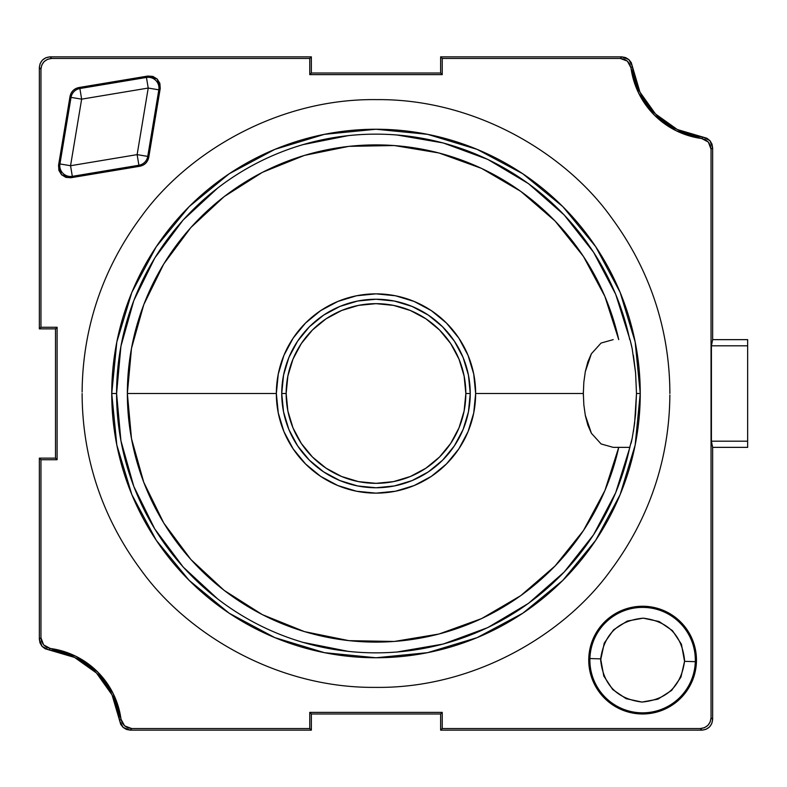 <?xml version="1.0" encoding="UTF-8"?>
<svg xmlns="http://www.w3.org/2000/svg" width="787" height="787" viewBox="0 0 787 787"><rect width="100%" height="100%" fill="white"/><g stroke="black" fill="none" stroke-linecap="round" stroke-linejoin="round"><path stroke-width="1.18" d="M82.123 392.024C82.458 343.801 94.342 279.415 141.69 216.11C187.021 153.308 277.24 98.218 376.727 99.624C476.233 98.719 566.178 154.252 611.184 217.291C658.217 280.821 669.776 345.277 669.875 393.5M600.668 658.867L589.906 658.552A52.719 52.719 0 0 1 643.382 607.397A52.719 52.719 0 0 1 695.305 661.67L684.542 661.346L684.562 660.106C681.798 635.247 668.015 621.268 643.225 618.159C618.336 620.549 604.15 634.125 600.668 658.867L603.786 676.023L612.719 689.56L626.118 698.689L641.985 702.063L657.942 699.161L671.606 690.425L680.942 677.164L684.542 661.346L681.424 644.199L672.492 630.662L659.083 621.523L643.225 618.159L627.269 621.061L613.604 629.797L604.268 643.058L600.648 660.106C603.413 684.975 617.195 698.954 641.985 702.063C666.874 699.663 681.06 686.097 684.542 661.346L695.305 661.67A52.719 52.719 0 0 1 641.828 712.825A52.719 52.719 0 0 1 589.906 658.552A52.719 52.719 0 0 1 643.382 607.397A52.719 52.719 0 0 1 695.324 660.106L696.465 660.106A53.86 53.86 0 0 0 642.605 606.246A53.86 53.86 0 0 0 588.745 660.106L589.886 660.106A52.719 52.719 0 0 1 589.906 658.552L600.668 658.867M218.097 599.32L183.223 567.093L154.813 529.051L133.82 486.474L120.932 440.779L116.584 393.5A259.415 259.415 0 0 0 629.748 447.36L632.177 438.29L634.597 423.495L636.486 393.5L640.244 393.5A264.255 264.255 0 0 1 375.999 657.755A264.255 264.255 0 0 1 111.744 393.5L116.584 393.5L120.932 346.221L133.82 300.526L154.813 257.949L183.223 219.907L218.097 187.68M396.392 652.108L443.179 644.061L487.724 627.623L528.52 603.334L564.2 572.021L593.585 534.727L615.69 492.711L629.895 447.36L613.211 447.36L601.13 443.976L591.411 433.293L587.869 425.226L585.341 415.615L583.846 404.902L583.344 393.5L475.643 393.5A99.644 99.644 0 0 1 375.999 493.144A99.644 99.644 0 0 1 276.345 393.5L278.264 374.061L283.93 355.37L293.138 338.135L305.533 323.044L320.634 310.649L337.859 301.441L356.55 295.764L375.999 293.856L395.438 295.764L414.129 301.441L431.355 310.649L446.455 323.044L458.851 338.135L468.058 355.37L473.725 374.061L475.643 393.5L473.725 412.939L468.058 431.63L458.851 448.865L446.455 463.956L431.355 476.351L414.129 485.559L395.438 491.236L375.999 493.144L356.55 491.236L337.859 485.559L320.634 476.351L305.533 463.956L293.138 448.865L283.93 431.63L278.264 412.939L276.345 393.5L127.356 393.5L131.498 348.326L143.775 304.658L163.775 263.94L190.847 227.541L224.088 196.661L262.376 172.343L304.451 155.383L348.897 146.343L394.257 145.536L439.008 152.983L481.654 168.428L520.787 191.379L555.101 221.049L583.452 256.454L604.898 296.433L618.73 339.64A248.643 248.643 0 0 0 127.356 393.5L276.345 393.5A99.644 99.644 0 0 1 375.999 293.856A99.644 99.644 0 0 1 475.643 393.5L583.344 393.5L583.836 382.207L585.331 371.454L587.85 361.853L591.371 353.776L601.071 343.053L613.211 339.64L601.071 343.053L591.371 353.776L585.292 371.68M286.153 393.5A89.836 89.836 0 0 0 375.999 483.336A89.836 89.836 0 0 0 465.835 393.5L470.252 393.5A94.263 94.263 0 0 1 375.999 487.763A94.263 94.263 0 0 1 281.736 393.5L286.153 393.5L287.885 375.97L292.99 359.118L301.293 343.585L312.469 329.969L326.084 318.804L341.617 310.501L358.469 305.386L375.999 303.664L393.52 305.386L410.371 310.501L425.905 318.804L439.52 329.969L450.695 343.585L458.998 359.118L464.104 375.97L465.835 393.5L464.104 411.03L458.998 427.882L450.695 443.415L439.52 457.031L425.905 468.196L410.371 476.499L393.52 481.614L375.999 483.336L358.469 481.614L341.617 476.499L326.084 468.196L312.469 457.031L301.293 443.415L292.99 427.882L287.885 411.03L286.153 393.5L281.736 393.5A94.263 94.263 0 0 1 375.999 299.237A94.263 94.263 0 0 1 470.252 393.5L465.835 393.5A89.836 89.836 0 0 0 375.999 303.664A89.836 89.836 0 0 0 286.153 393.5M281.736 393.5L283.546 411.886L288.908 429.574L297.624 445.865L309.34 460.149L323.624 471.875L339.925 480.582L357.603 485.953L375.999 487.763L394.385 485.953L412.063 480.582L428.364 471.875L442.648 460.149L454.365 445.865L463.081 429.574L468.442 411.886L470.252 393.5L468.442 375.114L463.081 357.426L454.365 341.135L442.648 326.851L428.364 315.125L412.063 306.418L394.385 301.047L375.999 299.237L357.603 301.047L339.925 306.418L323.624 315.125L309.34 326.851L297.624 341.135L288.908 357.426L283.546 375.114L281.736 393.5M70.555 165.723L137.125 154.626L148.222 88.055L81.641 99.152L70.555 165.723L81.641 99.152L148.222 88.055L146.451 77.441L79.88 88.528L81.641 99.152L71.027 97.381A10.772 10.762 -45 0 1 79.88 88.528L81.641 99.152L71.027 97.381L59.93 163.952L70.555 165.723L72.315 176.347A10.772 10.752 -135 0 1 59.93 163.952L70.555 165.723L72.315 176.347L138.896 165.25L137.125 154.626L70.555 165.723M127.356 393.5A248.643 248.643 0 0 0 618.73 447.36L604.898 490.567L583.452 530.546L555.101 565.951L520.787 595.621L481.654 618.572L439.008 634.017L394.257 641.464L348.897 640.657L304.451 631.617L262.376 614.657L224.088 590.339L190.847 559.459L163.775 523.06L143.775 482.342L131.498 438.674L127.356 393.5M137.125 154.626L147.749 156.397A10.772 10.762 135 0 1 138.896 165.25L137.125 154.626L147.749 156.397L158.836 89.826L148.222 88.055L137.125 154.626M148.222 88.055L146.451 77.441A10.772 10.752 45 0 1 158.836 89.826L148.222 88.055M629.905 339.64L629.748 339.64A259.415 259.415 0 0 0 116.584 393.5L111.744 393.5A264.255 264.255 0 0 1 375.999 129.245A264.255 264.255 0 0 1 640.244 393.5L636.486 393.5L635.591 372.841L632.187 348.749L630.308 340.682L615.69 294.289L593.585 252.273L564.2 214.979L528.52 183.666L487.724 159.377L443.179 142.939L396.392 134.892M632.197 348.808L631.105 343.771M633.407 431.61L635.591 414.198L636.486 393.5L635.591 372.841L633.407 355.419M631.105 443.248L632.197 438.241M629.895 447.36L613.211 447.36L601.13 443.976L591.411 433.293L585.243 415.093M583.364 391.395L583.364 395.674M348.916 651.498L302.346 642.241M302.346 144.759L348.916 135.502M747.65 339.64L747.65 447.36L747.65 441.192L711.418 441.192L712.638 447.36L747.65 447.36L712.638 447.36L711.418 441.192L747.65 441.192L747.65 339.64L712.638 339.64L711.418 345.808L747.65 345.808L711.418 345.808L711.418 441.192L711.418 345.808L712.638 339.64L747.65 339.64M588.745 660.106A53.86 53.86 0 0 0 642.605 713.976A53.86 53.86 0 0 0 696.465 660.106L695.324 660.106A52.719 52.719 0 0 1 641.828 712.825A52.719 52.719 0 0 1 589.886 660.106L588.745 660.106L589.778 670.613L592.837 680.725L597.815 690.032L604.514 698.197L612.679 704.896L621.996 709.874L632.099 712.933L642.605 713.976L653.112 712.933L663.215 709.874L672.531 704.896L680.686 698.197L687.385 690.032L692.363 680.725L695.433 670.613L696.465 660.106L695.433 649.6L692.363 639.497L687.385 630.18L680.686 622.025L672.531 615.326L663.215 610.348L653.112 607.279L642.605 606.246L632.099 607.279L621.996 610.348L612.679 615.326L604.514 622.025L597.815 630.18L592.837 639.497L589.778 649.6L588.745 660.106M147.838 76.044L78.887 87.544L79.88 88.528L146.451 77.441L147.838 76.044L146.451 77.441A10.772 10.752 45 0 1 158.836 89.826L147.749 156.397A10.772 10.762 135 0 1 138.896 165.25L72.315 176.347A10.772 10.752 -135 0 1 59.93 163.952L71.027 97.381A10.772 10.762 -45 0 1 79.88 88.528L78.887 87.544C74.067 88.626 71.115 91.577 70.033 96.388L71.027 97.381L70.033 96.388L58.543 165.349L59.93 163.952L58.543 165.349L61.543 174.734L70.928 177.734L72.315 176.347L70.928 177.734L139.889 166.244L138.896 165.25L139.889 166.244C144.7 165.152 147.651 162.211 148.733 157.39L147.749 156.397L148.733 157.39L160.233 88.439L158.836 89.826L160.233 88.439L157.223 79.054L147.838 76.044L78.887 87.544L75.729 88.587L73.043 90.544L71.086 93.23L70.033 96.388L58.543 165.349L58.907 170.405L61.543 174.734L65.872 177.37L70.928 177.734L139.889 166.244L143.047 165.191L145.733 163.234L147.69 160.548L148.733 157.39L160.233 88.439L159.859 83.383L157.223 79.054L152.894 76.418L147.838 76.044M309.763 58.454L309.763 74.617L442.225 74.617L442.225 58.454L620.304 58.454L624.091 59.143L627.396 61.12L629.787 64.131L638.778 93.378L654.381 115.118L676.112 130.711L705.368 139.702L708.379 142.103L710.356 145.408L711.045 149.196L711.045 717.783L710.218 721.905L707.887 725.398L704.395 727.729L700.273 728.546L442.225 728.546L442.225 712.383L309.763 712.383L309.763 728.546L131.685 728.546L127.897 727.857L124.592 725.88L122.201 722.869L113.21 693.622L97.608 671.882L75.877 656.289L46.62 647.298L43.61 644.897L41.632 641.592L40.954 637.804L40.954 459.736L57.107 459.736L57.107 327.264L40.954 327.264L40.954 69.217L41.77 65.095L44.102 61.602L47.594 59.271L51.716 58.454L309.763 58.454L311.357 56.851L311.357 73.014L440.631 73.014L442.225 74.617L309.763 74.617L311.357 73.014L309.763 74.617L309.763 58.454L311.357 56.851L50.112 56.851L51.716 58.454L309.763 58.454M111.744 393.5L116.82 445.048L131.852 494.63L156.279 540.315L189.136 580.353L229.184 613.221L274.87 637.637L324.441 652.679L375.999 657.755L427.548 652.679L477.119 637.637L522.804 613.221L562.853 580.353L595.71 540.315L620.136 494.63L635.168 445.048L640.244 393.5L635.168 341.952L620.136 292.37L595.71 246.685L562.853 206.647L522.804 173.779L477.119 149.363L427.548 134.321L375.999 129.245L324.441 134.321L274.87 149.363L229.184 173.779L189.136 206.647L156.279 246.685L131.852 292.37L116.82 341.952L111.744 393.5M51.716 58.454L50.112 56.851C43.619 57.54 40.029 61.13 39.35 67.623L40.954 69.217C41.632 62.724 45.223 59.133 51.716 58.454M40.954 69.217L39.35 67.623L39.35 328.868L40.954 327.264L40.954 69.217M57.107 327.264L55.513 328.868L39.35 328.868L40.954 327.264L57.107 327.264L57.107 459.736L55.513 458.132L55.513 328.868L57.107 327.264M40.954 459.736L39.35 458.132L55.513 458.132L57.107 459.736L40.954 459.736L39.35 458.132L39.35 639.221L40.954 637.804L40.954 459.736M39.35 639.221L42.065 646.373L48.853 649.914L50.289 648.478L43.61 644.897L40.954 637.804L39.35 639.221L39.35 458.132L55.513 458.132L55.513 328.868L39.35 328.868L39.35 67.623L40.167 63.501L42.498 60.009L45.99 57.677L50.112 56.851L311.357 56.851L311.357 73.014L440.631 73.014L440.631 56.851L442.225 58.454L620.304 58.454L627.396 61.12L630.977 67.79L632.404 66.354A80.795 80.795 0 0 0 703.135 137.086L701.699 138.522L708.379 142.103L711.045 149.196L711.045 717.783C710.356 724.276 706.765 727.867 700.273 728.546L442.225 728.546L440.631 730.149L440.631 713.986L311.357 713.986L311.357 730.149L309.763 728.546L131.685 728.546L124.592 725.88L121.011 719.21L119.585 720.646A80.795 80.795 0 0 0 48.853 649.914L50.289 648.478A82.389 82.389 0 0 1 121.011 719.21L119.585 720.646L123.126 727.424L130.278 730.149L131.685 728.546L130.278 730.149L311.357 730.149L309.763 728.546L309.763 712.383L311.357 713.986L309.763 712.383L442.225 712.383L440.631 713.986L442.225 712.383L442.225 728.546L440.631 730.149L701.876 730.149L700.273 728.546L701.876 730.149C708.369 729.46 711.96 725.87 712.638 719.377L711.045 717.783L712.638 719.377L712.638 447.36L712.638 719.377L711.822 723.499L709.49 726.991L705.998 729.323L701.876 730.149L440.631 730.149L440.631 713.986L311.357 713.986L311.357 730.149L130.278 730.149L126.451 729.441L123.126 727.424L120.736 724.365L112.039 694.882L96.476 673.013L74.608 657.45L45.134 648.763L42.065 646.373L40.048 643.048L39.35 639.221M712.638 339.64L712.638 147.779L711.045 149.196L712.638 147.779L709.923 140.627L703.135 137.086L701.699 138.522A82.389 82.389 0 0 1 630.977 67.79L632.404 66.354L628.862 59.576L621.71 56.851L620.304 58.454L621.71 56.851L440.631 56.851L442.225 58.454L442.225 74.617L440.631 73.014L440.631 56.851L621.71 56.851L625.547 57.559L628.862 59.576L631.263 62.635L639.949 92.118L655.512 113.987L677.381 129.55L706.854 138.237L709.923 140.627L711.94 143.952L712.638 147.779L712.638 339.64M669.865 394.976C669.53 443.199 657.647 507.585 610.299 570.89C564.968 633.692 474.748 688.782 375.261 687.376C275.755 688.281 185.811 632.748 140.804 569.709C93.771 506.179 82.212 441.723 82.114 393.5"/></g></svg>
